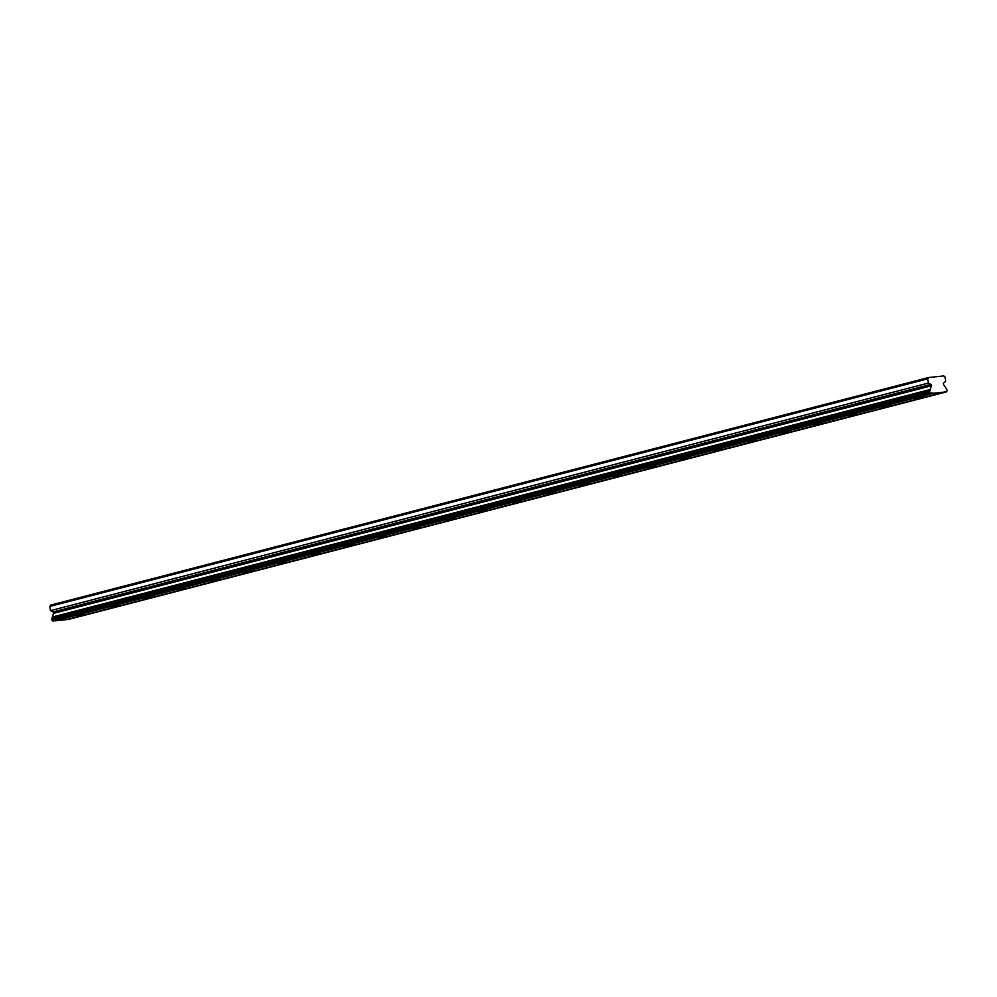 <?xml version="1.0" encoding="UTF-8"?>
<svg xmlns="http://www.w3.org/2000/svg" width="997" height="997" viewBox="0 0 997 997"><rect width="100%" height="100%" fill="white"/><g stroke="black" fill="none" stroke-linecap="round" stroke-linejoin="round"><path stroke-width="1.5" d="M76.208 615.61L85.231 614.439L76.208 615.61M914.934 398.202L923.957 397.03L914.934 398.202M881.385 406.901L890.408 405.717L881.385 406.901M847.836 415.587L856.859 414.416L847.836 415.587M814.287 424.286L823.31 423.114L814.287 424.286M780.738 432.985L789.761 431.813L780.738 432.985M747.189 441.683L756.212 440.512L747.189 441.683M713.64 450.382L722.663 449.198L713.64 450.382M680.091 459.081L689.114 457.897L680.091 459.081M646.542 467.767L655.565 466.596L646.542 467.767M612.993 476.466L622.016 475.295L612.993 476.466M579.444 485.165L588.467 483.994L579.444 485.165M545.895 493.864L554.918 492.68L545.895 493.864M512.346 502.563L521.369 501.379L512.346 502.563M478.797 511.249L487.82 510.078L478.797 511.249M445.248 519.948L454.271 518.776L445.248 519.948M411.699 528.647L420.722 527.475L411.699 528.647M378.15 537.346L387.172 536.162L378.15 537.346M344.601 546.044L353.623 544.861L344.601 546.044M311.052 554.731L320.074 553.559L311.052 554.731M277.502 563.43L286.525 562.258L277.502 563.43M243.953 572.128L252.976 570.957L243.953 572.128M210.404 580.827L219.427 579.643L210.404 580.827M176.855 589.526L185.878 588.342L176.855 589.526M143.306 598.212L152.329 597.041L143.306 598.212M109.757 606.911L118.78 605.74L109.757 606.911M943.548 384.506A1.047 0.872 -104.5 0 1 943.648 383.06L945.704 381.24L945.069 377.028L943.86 375.919L928.556 377.539L50.685 605.092L49.85 606.413L50.486 610.638L53.015 611.959A1.047 0.872 75.5 0 1 53.551 613.342L52.33 617.043A1.72 1.433 75.5 0 1 51.894 618.414L51.931 620.171L929.79 392.619L930.986 393.503A1.72 1.433 -104.5 0 1 932.98 393.292L944.259 392.095A1.72 1.433 -104.5 0 1 946.253 391.883L947.15 390.787L946.664 389.079A1.72 1.433 -104.5 0 1 945.829 387.845L943.548 384.506M946.465 391.871L68.394 619.449A1.72 1.433 -104.5 0 0 68.07 619.224M54.798 620.62A1.72 1.433 -104.5 0 1 55.109 620.844L66.4 619.66L944.259 392.095M930.986 393.503L53.128 621.056L51.931 620.171M928.556 377.539L927.709 378.86L49.85 606.413M927.709 378.86L928.357 383.072L930.886 384.393A1.047 0.872 -104.5 0 1 931.41 385.777L930.201 389.491A1.72 1.433 -104.5 0 1 929.752 390.861L929.79 392.619M946.253 391.883L68.394 619.449M55.109 620.844L932.98 393.292M930.201 389.491L52.33 617.043M50.486 610.638L928.357 383.072M52.916 621.081L930.774 393.516M929.752 390.861L51.894 618.414M929.603 391.335L51.732 618.888M53.551 613.342L931.41 385.777M930.886 384.393L53.015 611.959"/></g></svg>
